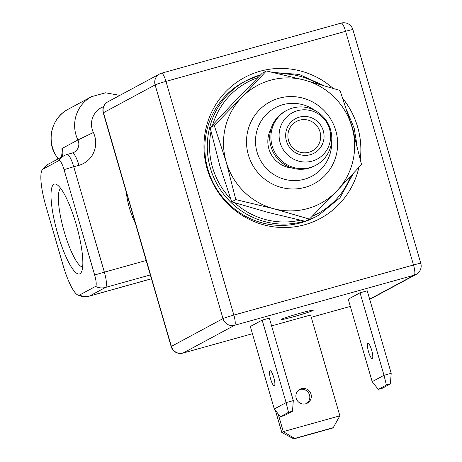 <?xml version="1.0" encoding="UTF-8"?>
<svg xmlns="http://www.w3.org/2000/svg" width="462" height="462" viewBox="0 0 462 462"><rect width="100%" height="100%" fill="white"/><g stroke="black" fill="none" stroke-linecap="round" stroke-linejoin="round"><path stroke-width="0.69" d="M79.58 295.022A34.569 7.536 74.4 0 1 77.593 294.895A34.569 7.536 74.4 0 1 63.15 265.523L45.848 205.954A34.569 7.536 74.4 0 1 42.088 170.074A34.569 7.536 74.4 0 1 43.006 169.138L58.969 160.545A10.684 2.327 74.4 0 1 64.045 169.658L94.664 275.046A10.684 2.327 74.4 0 1 95.542 286.423L79.58 295.022A14.334 13.97 61.7 0 0 89.576 296.015L151.461 278.753M76.097 224.105A46.656 10.17 -105.6 0 0 56.901 184.633A46.656 10.17 -105.6 0 0 57.756 233.98A46.656 10.17 -105.6 0 0 81.335 272.233A46.656 10.17 -105.6 0 0 76.097 224.105M94.664 275.046A14.334 0.687 -16.2 0 1 104.366 272.158L146.154 260.499M66.938 154.539A14.334 3.124 74.4 0 1 67.077 154.481A14.334 3.124 74.4 0 1 73.747 166.765A14.334 0.687 163.8 0 0 64.045 169.658M58.969 160.545A14.334 13.97 -118.3 0 1 64.137 155.665L48.169 164.258A14.334 13.97 61.7 0 0 43.006 169.138M62.099 152.685L61.943 148.556A9.552 9.315 -118.3 0 1 61.943 156.849M150.346 274.925L105.544 287.422A14.334 13.97 -118.3 0 1 95.542 286.423M82.64 267.024A40.922 8.922 74.4 0 1 64.27 231.872A40.922 8.922 74.4 0 1 60.713 188.415M279.129 98.198A46.483 45.311 61.7 0 0 270.051 101.854A46.483 45.311 61.7 0 0 250.04 159.713A46.483 45.311 61.7 0 0 305.036 187.364A46.483 45.311 -118.3 0 0 314.114 183.709A46.483 45.311 -118.3 0 0 334.124 125.849A46.483 45.311 -118.3 0 0 279.129 98.198M331.641 141.511A38.837 37.855 -118.3 0 1 304.406 179.227A38.837 37.855 61.7 0 1 257.074 152.154A38.837 37.855 61.7 0 1 282.761 104.718A38.837 37.855 -118.3 0 1 314.922 110.453M292.053 168.012A26.276 25.612 -118.3 0 1 271.003 128.915M308.812 168.22A31.052 30.267 -118.3 0 1 272.072 149.746A31.052 30.267 -118.3 0 1 285.441 111.094L286.631 110.453A31.052 30.267 -118.3 0 1 292.694 108.01A31.052 30.267 61.7 0 1 329.435 126.478A31.052 30.267 61.7 0 1 316.066 165.13L314.876 165.771A31.052 30.267 61.7 0 1 308.812 168.22M316.066 165.13A31.052 30.267 61.7 0 1 310.002 167.579A31.052 30.267 -118.3 0 1 273.261 149.105A31.052 30.267 -118.3 0 1 286.631 110.453M312.173 161.105A26.276 25.612 61.7 0 0 329.55 129.013A26.276 25.612 61.7 0 0 297.534 110.701A26.276 25.612 -118.3 0 0 280.151 142.793A26.276 25.612 -118.3 0 0 312.173 161.105M310.314 154.695A19.589 19.092 -118.3 0 1 286.44 141.043A19.589 19.092 -118.3 0 1 299.393 117.117A19.589 19.092 61.7 0 1 323.267 130.769A19.589 19.092 61.7 0 1 310.314 154.695M308.951 152.246A16.719 16.297 -118.3 0 1 289.166 142.302A16.719 16.297 -118.3 0 1 296.361 121.489A16.719 16.297 -118.3 0 1 299.63 120.172A16.719 16.297 61.7 0 1 319.409 130.117A16.719 16.297 61.7 0 1 312.214 150.93A16.719 16.297 61.7 0 1 308.951 152.246M244.773 81.456A76.432 74.503 61.7 0 0 210.383 176.588A76.432 74.503 61.7 0 0 301.08 222.719A76.432 74.503 61.7 0 0 317.227 216.037M332.987 88.271A80.018 77.997 61.7 0 0 260.112 71.235A80.018 77.997 61.7 0 0 207.19 168.971A80.018 77.997 61.7 0 0 304.706 224.74A80.018 77.997 61.7 0 0 358.882 167.429M360.308 159.147A80.018 77.997 61.7 0 0 342.925 98.666M369.733 299.393L416.147 274.405A9.552 9.315 -118.3 0 1 414.275 275.161A9.552 2.085 74.4 0 0 413.496 264.986A9.552 0.456 -16.2 0 1 420.79 263.328L352.899 29.637A9.552 0.456 163.8 0 0 345.599 31.295L413.496 264.986L233.864 315.09A9.552 2.085 74.4 0 1 234.65 325.265A9.552 9.315 61.7 0 1 223.002 318.607L155.111 84.916A9.552 9.315 -118.3 0 1 159.563 73.995L107.912 101.802A9.552 9.315 -118.3 0 0 103.459 112.716L171.356 346.408L223.002 318.607A9.552 0.456 -16.2 0 1 233.864 315.09L165.968 81.399A9.552 0.456 163.8 0 0 155.111 84.916L103.459 112.716A9.552 0.456 163.8 0 0 103.269 112.878L171.159 346.569A9.552 0.456 -16.2 0 1 171.356 346.408A9.552 9.315 61.7 0 0 182.998 353.072L252.419 333.708L182.906 353.107A9.552 2.085 -105.6 0 0 182.998 353.072L234.65 325.265L414.275 275.161L369.669 299.174M159.563 73.995A9.552 9.315 -118.3 0 1 161.429 73.244A9.552 2.085 -105.6 0 1 161.527 73.204A9.552 9.552 0 0 0 159.563 73.995M352.899 29.637A9.552 9.552 0 0 0 341.152 23.1L161.527 73.204A9.552 2.085 -105.6 0 1 165.968 81.399L345.599 31.295A9.552 2.085 -105.6 0 0 341.152 23.1A9.552 2.085 -105.6 0 0 341.06 23.14M271.598 325.895L310.591 315.02L339.876 415.829L283.293 431.612L294.606 438.45L293.768 438.9L281.791 432.42L275.381 410.354M293.301 400.6L269.34 318.122L262.156 320.126L286.117 402.604L288.484 412.335L292.504 411.215L293.301 400.6L286.117 402.604L274.284 408.974L250.323 326.495L262.156 320.126M372.181 381.664L348.221 299.185L360.054 292.816L367.238 290.812L391.199 373.29L390.402 383.91L382.328 388.259L378.309 389.379L372.181 381.664L384.014 375.294L386.382 385.031L390.402 383.91M293.942 316.643A16.719 0.803 -16.2 0 1 281.179 319.496A16.719 0.803 -16.2 0 1 300.519 313.103A16.719 0.803 163.8 0 1 313.259 310.175A16.719 0.803 163.8 0 1 293.942 316.643M299.133 389.732A7.883 7.681 -118.3 0 1 306.56 403.528M311.007 394.161A7.883 7.681 -118.3 0 1 307.334 403.164A7.883 7.681 -118.3 0 1 296.188 398.29A7.883 7.681 -118.3 0 1 299.861 389.287A7.883 7.681 -118.3 0 1 311.007 394.161M278.124 413.808L283.293 431.612L281.791 432.42M339.876 415.829L333.229 427.673L332.386 428.13L293.768 438.9M333.229 427.673L294.606 438.45M270.016 370.738A7.883 1.721 -105.6 0 0 270.611 378.944A7.883 1.721 -105.6 0 0 274.33 385.891A7.883 1.721 -105.6 0 0 274.411 385.857A7.883 1.721 -105.6 0 0 273.816 377.65A7.883 1.721 -105.6 0 0 270.097 370.703A7.883 1.721 -105.6 0 0 270.016 370.738M292.504 411.215L284.425 415.563L280.411 416.684L288.484 412.335M280.411 416.684L274.284 408.974M360.054 292.816L384.014 375.294L391.199 373.29M367.914 343.428A7.883 1.721 -105.6 0 0 368.509 351.634A7.883 1.721 -105.6 0 0 372.228 358.581A7.883 1.721 -105.6 0 0 372.308 358.547A7.883 1.721 -105.6 0 0 371.714 350.34A7.883 1.721 -105.6 0 0 367.995 343.399A7.883 1.721 -105.6 0 0 367.914 343.428M378.309 389.379L386.382 385.031M307.351 220.224A76.432 74.503 61.7 0 0 318.457 215.39L316.014 216.707A76.432 74.503 61.7 0 1 301.08 222.719A76.432 74.503 -118.3 0 1 210.649 177.246A76.432 74.503 -118.3 0 1 243.549 82.103L245.992 80.786A76.432 74.503 61.7 0 0 213.092 175.93A76.432 74.503 61.7 0 0 303.522 221.402A76.432 74.503 61.7 0 0 304.441 221.142M309.424 219.103L273.781 208.726A66.88 65.194 -118.3 0 0 307.715 208.547A66.88 65.194 61.7 0 0 336.654 191.187A66.88 65.194 61.7 0 0 351.946 126.859A66.88 65.194 61.7 0 0 304.371 80.076L340.015 90.454L351.946 126.859L361.532 164.53L336.654 191.187L309.424 219.103L305.29 221.327L267.302 212.214L231.658 201.83L219.727 165.425L210.141 127.755L235.019 101.097L262.249 73.181L266.383 70.957L304.371 80.076A66.88 65.194 61.7 0 0 241.499 97.609L266.383 70.957M214.27 125.531L241.499 97.609A66.88 65.194 -118.3 0 0 226.207 161.937L214.27 125.531L210.141 127.755M273.781 208.726L235.793 199.607L226.207 161.937A66.88 65.194 -118.3 0 0 273.781 208.726M231.658 201.83L235.793 199.607M64.137 155.665A14.334 14.334 0 0 1 67.077 154.481L72.28 153.026A14.334 3.124 -105.6 0 1 78.95 165.315L73.747 166.765L104.366 272.158A14.334 3.124 74.4 0 1 105.544 287.422L89.576 296.015A38.219 8.333 74.4 0 1 89.195 296.171L151.472 278.8M72.28 153.026L74.007 152.333A9.552 9.315 61.7 0 0 77.905 139.963L61.943 148.556M78.95 165.315A23.885 23.285 61.7 0 0 93.37 132.507A19.109 18.624 -118.3 0 1 103.563 106.693M119.854 95.374L105.538 92.804L91.563 96.662A33.437 32.594 -118.3 0 0 77.905 139.963L93.37 132.507M91.563 96.662L68.087 109.298A33.437 32.594 61.7 0 0 54.429 152.599A33.437 32.594 61.7 0 0 58.241 158.836M126.328 192.244A90.766 88.473 61.7 0 0 135.366 223.365M350.317 306.398L311.249 317.296L350.317 306.41M260.574 74.873A76.432 74.503 61.7 0 0 245.992 80.786L260.943 74.769M257.825 77.651A74.521 72.644 61.7 0 0 212.618 125.046M211.001 131.543A74.521 72.644 61.7 0 0 230.567 198.781M234.667 202.772A74.521 72.644 61.7 0 0 300.144 220.189M312.272 216.233A74.521 72.644 61.7 0 0 350.652 176.334M354.325 135.297A74.521 72.644 61.7 0 0 350.531 122.078M317.943 83.807A74.521 72.644 61.7 0 0 279.042 73.81M89.195 296.171C86.244 297.389 82.375 296.962 77.593 294.895M48.169 164.258L42.088 170.074M62.087 152.529L61.429 157.12M58.033 158.951L54.221 152.726C46.512 137.376 52.957 116.984 68.087 109.298M171.159 346.569A9.552 9.552 0 0 0 182.906 353.107M107.912 101.802A9.552 9.552 0 0 0 103.269 112.878M416.147 274.405A9.552 9.552 0 0 0 420.79 263.328M318.457 215.39L339.957 197.794L353.453 173.314M357.109 145.911L354.187 128.274L347.303 111.723M323.256 85.349L299.232 74.428L273.134 72.459"/></g></svg>

